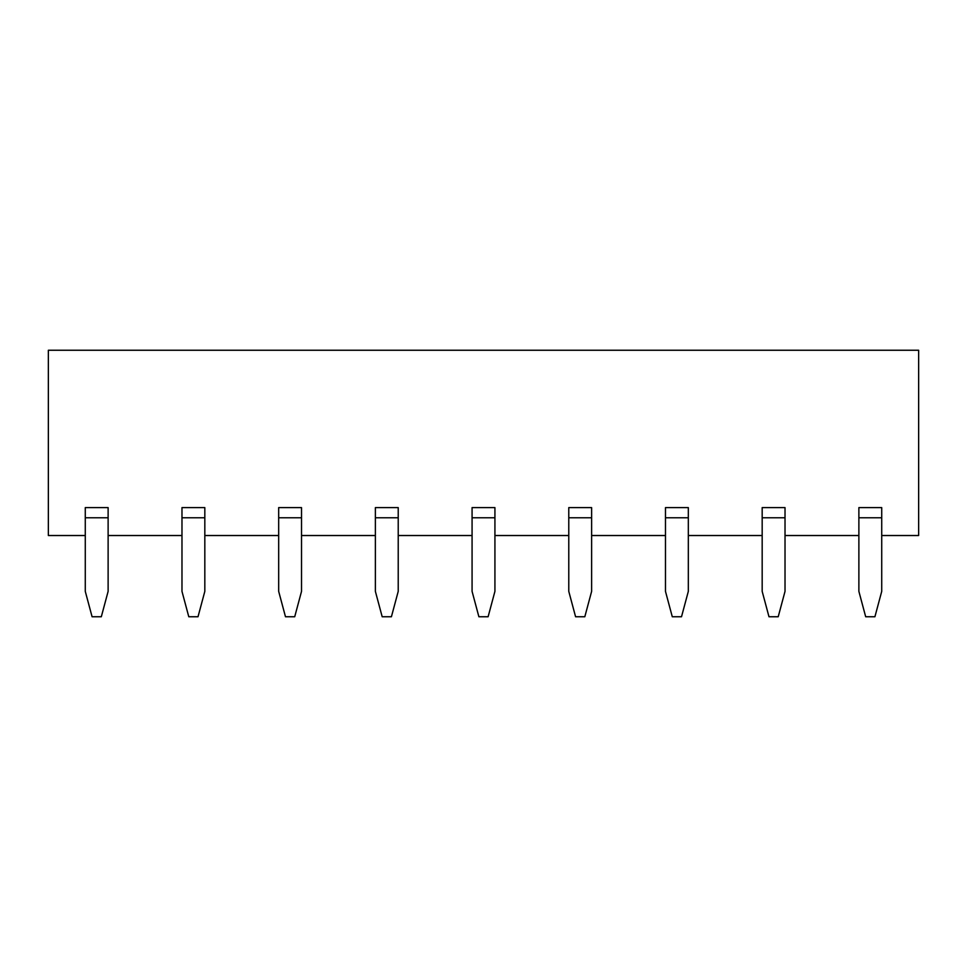 <?xml version="1.0" encoding="UTF-8"?>
<svg xmlns="http://www.w3.org/2000/svg" width="967" height="967" viewBox="0 0 967 967"><rect width="100%" height="100%" fill="white"/><g stroke="black" fill="none" stroke-linecap="round" stroke-linejoin="round"><path stroke-width="1.45" d="M375.377 507.615L398.223 507.615L398.223 591.369L391.417 616.753L382.183 616.753L375.377 591.369L375.377 507.615M398.223 535.525L472.077 535.525M472.077 507.615L494.923 507.615L494.923 591.369L488.117 616.753L478.883 616.753L472.077 591.369L472.077 507.615M494.923 535.525L568.777 535.525M568.777 507.615L591.623 507.615L591.623 591.369L584.817 616.753L575.583 616.753L568.777 591.369L568.777 507.615M591.623 535.525L665.477 535.525M665.477 507.615L688.323 507.615L688.323 591.369L681.517 616.753L672.283 616.753L665.477 591.369L665.477 507.615M688.323 535.525L762.177 535.525M762.177 507.615L785.023 507.615L785.023 591.369L778.217 616.753L768.983 616.753L762.177 591.369L762.177 507.615M785.023 535.525L858.877 535.525M858.877 507.615L881.723 507.615L881.723 591.369L874.917 616.753L865.683 616.753L858.877 591.369L858.877 507.615M881.723 535.525L918.65 535.525L918.65 350.247L48.35 350.247L48.35 535.525L85.277 535.525M85.277 507.615L108.123 507.615L108.123 591.369L101.317 616.753L92.083 616.753L85.277 591.369L85.277 507.615M108.123 535.525L181.977 535.525M181.977 507.615L204.823 507.615L204.823 591.369L198.017 616.753L188.783 616.753L181.977 591.369L181.977 507.615M204.823 535.525L278.677 535.525M278.677 507.615L301.523 507.615L301.523 591.369L294.717 616.753L285.483 616.753L278.677 591.369L278.677 507.615M301.523 535.525L375.377 535.525M398.223 517.768L375.377 517.768M688.323 517.768L665.477 517.768M785.023 517.768L762.177 517.768M301.523 517.768L278.677 517.768M204.823 517.768L181.977 517.768M108.123 517.768L85.277 517.768M591.623 517.768L568.777 517.768M494.923 517.768L472.077 517.768M881.723 517.768L858.877 517.768"/></g></svg>
